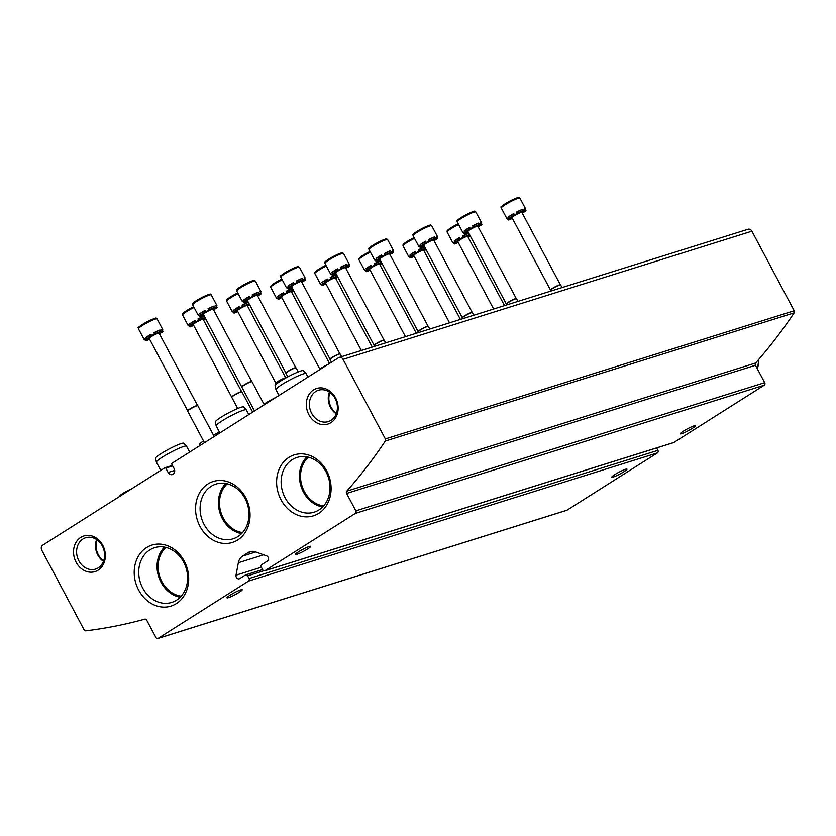 <?xml version="1.0" encoding="UTF-8"?>
<svg xmlns="http://www.w3.org/2000/svg" width="836" height="836" viewBox="0 0 836 836"><rect width="100%" height="100%" fill="white"/><g stroke="black" fill="none" stroke-linecap="round" stroke-linejoin="round"><path stroke-width="1.25" d="M97.164 539.952A15.727 13.157 -107.4 0 0 103.685 560.737M329.948 392.439A15.727 13.157 -107.4 0 0 336.469 413.224M227.267 483.804A27.421 22.948 -107.4 0 0 220.965 512.562A27.421 22.948 -107.4 0 0 242.555 532.574M165.894 547.413A27.421 22.948 -107.4 0 0 159.592 576.171A27.421 22.948 -107.4 0 0 181.193 596.193M308.306 457.177A27.421 22.948 -107.4 0 0 302.005 485.935A27.421 22.948 -107.4 0 0 323.595 505.947M42.751 545.166A3.835 3.208 -107.4 0 0 41.8 550.266L84.102 629.822A1.923 1.609 -107.4 0 0 85.805 630.835A575.367 481.452 -107.4 0 0 144.785 619.162A1.923 1.609 -107.4 0 1 146.687 620.134L155.935 637.534A1.923 1.609 -107.4 0 0 158.203 638.338L248.574 581.072A1.923 1.609 -107.4 0 0 249.044 578.522L247.623 575.837A1.923 1.609 -107.4 0 0 245.356 575.022L239.775 578.564A2.874 2.403 -107.4 0 1 236.024 575.178L238.354 562.732A11.505 9.624 -107.4 0 1 242.586 556.097L248.104 552.596A11.505 9.624 -107.4 0 1 250.027 551.708A11.505 9.624 -107.4 0 1 255.482 551.875L266.538 555.846A2.874 2.403 -107.4 0 1 267.374 561.071L261.783 564.603A1.923 1.609 -107.4 0 0 261.313 567.153L262.744 569.849A1.923 1.609 -107.4 0 0 265.002 570.664L355.384 513.388A1.923 1.609 -107.4 0 0 355.854 510.838L346.606 493.449A1.923 1.609 -107.4 0 1 346.773 491.171A575.367 481.452 -107.4 0 0 385.312 441.042A1.923 1.609 -107.4 0 0 385.354 438.921L343.053 359.365A3.835 3.208 -107.4 0 0 339.165 357.442A3.835 3.208 -107.4 0 0 338.517 357.735L172.017 463.248A0.763 0.637 -107.4 0 0 171.829 464.273L174.149 468.651A4.222 3.532 -107.4 0 1 172.394 474.576A4.222 3.532 -107.4 0 1 168.12 472.465L165.8 468.087A0.763 0.637 -107.4 0 0 164.891 467.763L42.751 545.166M566.38 510.378A1.923 1.609 -107.4 0 0 567.048 510.169L657.42 452.903A1.923 1.609 -107.4 0 0 657.901 450.353L656.615 447.939M623.896 471.744A8.632 1.035 152 0 0 627 469.111A8.632 1.035 152 0 0 625.547 469.257A8.632 1.035 152 0 0 616.78 473.416A8.632 1.035 152 0 0 611.764 477.21A8.632 1.035 152 0 0 616.142 475.903A8.632 1.035 152 0 0 623.896 471.744M239.086 592.379A8.632 1.035 152 0 0 242.2 589.735A8.632 1.035 152 0 0 240.747 589.882A8.632 1.035 152 0 0 231.98 594.051A8.632 1.035 152 0 0 226.964 597.845A8.632 1.035 152 0 0 231.342 596.538A8.632 1.035 152 0 0 239.086 592.379M673.189 442.693A1.923 1.609 -107.4 0 0 673.858 442.484L764.229 385.218A1.923 1.609 -107.4 0 0 764.71 382.669L755.462 365.28L346.606 493.449M307.554 548.991A8.632 1.035 152 0 0 310.668 546.347A8.632 1.035 152 0 0 309.205 546.504A8.632 1.035 152 0 0 300.448 550.663A8.632 1.035 152 0 0 295.421 554.456A8.632 1.035 152 0 0 299.81 553.15A8.632 1.035 152 0 0 307.554 548.991M692.354 428.356A8.632 1.035 152 0 0 695.468 425.723A8.632 1.035 152 0 0 694.005 425.869A8.632 1.035 152 0 0 685.248 430.038A8.632 1.035 152 0 0 680.232 433.821A8.632 1.035 152 0 0 684.611 432.515A8.632 1.035 152 0 0 692.354 428.356M339.165 357.442L748.011 229.273A3.835 3.208 -107.4 0 1 751.898 231.196L794.2 310.752A1.923 1.609 -107.4 0 1 794.158 312.863A575.367 481.452 -107.4 0 1 755.629 362.991A1.923 1.609 -107.4 0 0 755.462 365.28M102.765 545.354A18.653 15.612 -107.4 0 0 75.25 543.849A18.653 15.612 -107.4 0 0 90.309 572.179A18.653 15.612 -107.4 0 0 102.765 545.354M335.55 397.831A18.653 15.612 -107.4 0 0 308.035 396.337A18.653 15.612 -107.4 0 0 323.093 424.667A18.653 15.612 -107.4 0 0 335.55 397.831M245.638 497.524A31.956 26.742 -107.4 0 0 198.508 494.943A31.956 26.742 -107.4 0 0 224.309 543.463A31.956 26.742 -107.4 0 0 245.638 497.524M184.265 561.134A31.956 26.742 -107.4 0 0 137.146 558.563A31.956 26.742 -107.4 0 0 162.936 607.082A31.956 26.742 -107.4 0 0 184.265 561.134M326.667 470.887A31.956 26.742 -107.4 0 0 279.548 468.317A31.956 26.742 -107.4 0 0 305.349 516.836A31.956 26.742 -107.4 0 0 326.667 470.887M306.875 456.864A28.675 23.993 -107.4 0 0 301.002 486.249A28.675 23.993 -107.4 0 0 322.591 507.013M326.04 471.838A28.675 23.993 -107.4 0 0 296.999 457.449A28.675 23.993 -107.4 0 0 282.683 491.986A28.675 23.993 -107.4 0 0 314.148 512.175A28.675 23.993 -107.4 0 0 326.04 471.838M164.462 547.11A28.675 23.993 -107.4 0 0 158.6 576.485A28.675 23.993 -107.4 0 0 180.189 597.259M183.638 562.085A28.675 23.993 -107.4 0 0 154.587 547.695A28.675 23.993 -107.4 0 0 140.27 582.232A28.675 23.993 -107.4 0 0 171.746 602.411A28.675 23.993 -107.4 0 0 183.638 562.085M225.835 483.49A28.675 23.993 -107.4 0 0 219.962 512.876A28.675 23.993 -107.4 0 0 241.562 533.64M245.011 498.465A28.675 23.993 -107.4 0 0 215.96 484.075A28.675 23.993 -107.4 0 0 201.643 518.613A28.675 23.993 -107.4 0 0 233.108 538.802A28.675 23.993 -107.4 0 0 245.011 498.465M329.415 392.063A16.427 13.752 -107.4 0 0 336.239 413.841M335.121 398.479A16.427 13.752 -107.4 0 0 318.474 390.234A16.427 13.752 -107.4 0 0 310.271 410.027A16.427 13.752 -107.4 0 0 328.308 421.584A16.427 13.752 -107.4 0 0 335.121 398.479M96.631 539.575A16.427 13.752 -107.4 0 0 103.455 561.353M102.337 545.992A16.427 13.752 -107.4 0 0 85.69 537.747A16.427 13.752 -107.4 0 0 77.487 557.539A16.427 13.752 -107.4 0 0 95.523 569.097A16.427 13.752 -107.4 0 0 102.337 545.992M248.825 414.583L246.338 409.912A17.065 2.038 152 0 0 246.296 409.859A17.065 2.038 152 0 0 230.308 416.119A17.065 2.038 152 0 0 216.169 425.879A17.065 2.038 152 0 0 216.19 425.932L219.899 432.912M246.296 409.859L243.6 406.975A16.041 1.912 152 0 0 228.573 412.869A16.041 1.912 152 0 0 215.291 422.034L216.169 425.879M189.678 452.057L186.553 446.194A17.065 2.038 152 0 0 186.512 446.131L183.826 443.258A16.041 1.912 152 0 0 168.799 449.151A16.041 1.912 152 0 0 155.506 458.316L156.384 462.151A17.065 2.038 152 0 0 156.416 462.214L160.752 470.386M186.512 446.131A17.065 2.038 152 0 0 170.523 452.401A17.065 2.038 152 0 0 156.384 462.151M307.961 377.099L306.122 373.629A17.065 2.038 152 0 0 306.08 373.577L303.384 370.703A16.041 1.912 152 0 0 288.357 376.587A16.041 1.912 152 0 0 275.075 385.751L275.953 389.597A17.065 2.038 152 0 0 275.974 389.66L279.046 395.428M306.08 373.577A17.065 2.038 152 0 0 290.092 379.847A17.065 2.038 152 0 0 275.953 389.597M276.162 397.257A16.041 1.912 152 0 0 263.936 404.175M219.46 432.076A16.041 1.912 152 0 0 213.42 435.044M203.493 440.896A16.041 1.912 152 0 0 199.605 444.491L199.856 445.609M159.342 333.679L161.954 332.446A10.544 1.264 -28 0 0 163.145 331.422L162.121 330.23M162.424 330.074A10.544 1.264 152 0 0 162.717 329.478A10.544 1.264 152 0 0 161.703 329.436L162.424 330.784A10.544 1.264 -28 0 0 160.69 331.328L159.969 329.98L153.991 333M159.969 329.98A10.544 1.264 152 0 0 153.866 332.759L154.576 334.107A10.544 1.264 -28 0 0 151.661 335.675L150.95 334.337A10.544 1.264 152 0 0 145.558 337.744L151.107 334.64M151.661 335.675L146.279 339.092A10.544 1.264 -28 0 0 145.088 340.116L144.377 338.779A10.544 1.264 152 0 0 144.085 339.374A10.544 1.264 152 0 0 144.753 339.479M149.487 338.988L147.544 340.21A10.544 1.264 -28 0 1 146.582 340.545A10.544 1.264 -28 0 1 145.809 340.754L145.391 339.97M146.279 339.092L145.558 337.744M163.145 331.422L160.01 332.571L162.424 330.784M160.69 331.328L154.576 334.107M145.088 340.116L148.223 338.967L145.809 340.754M187.651 410.779L149.174 338.402A5.601 0.669 -28 0 1 152.424 335.936A5.601 0.669 -28 0 1 158.119 333.24A5.601 0.669 -28 0 1 159.059 333.146L197.547 405.523M214.204 436.517L197.819 405.7A5.758 0.69 152 0 0 197.777 405.669A5.758 0.69 152 0 0 192.416 407.79A5.758 0.69 152 0 0 187.64 411.051A5.758 0.69 152 0 0 187.651 411.103L204.454 442.693M197.557 405.544A5.601 0.669 152 0 0 197.526 405.502A5.601 0.669 152 0 0 192.301 407.581A5.601 0.669 152 0 0 187.651 410.748A5.601 0.669 152 0 0 187.661 410.8M204.966 317.44A10.544 1.264 -28 0 0 204.778 317.502L204.068 316.165L198.08 319.174M204.068 316.165A10.544 1.264 152 0 0 197.954 318.934L198.675 320.282A10.544 1.264 -28 0 0 195.749 321.86L195.039 320.512A10.544 1.264 152 0 0 189.657 323.919L195.196 320.815M195.749 321.86L190.368 325.267A10.544 1.264 -28 0 0 189.187 326.301L188.466 324.953A10.544 1.264 152 0 0 188.173 325.559A10.544 1.264 152 0 0 188.842 325.653M193.576 325.173L191.632 326.385A10.544 1.264 -28 0 1 190.671 326.719A10.544 1.264 -28 0 1 189.908 326.928L189.479 326.144M190.368 325.267L189.657 323.919M203.43 319.854L205.677 318.777M205.478 318.411L204.099 318.756L205.154 317.795M204.778 317.502L198.675 320.282M189.187 326.301L192.311 325.141L189.908 326.928M252.681 412.138L241.907 391.875A5.758 0.69 152 0 0 241.876 391.844A5.758 0.69 152 0 0 236.504 393.975A5.758 0.69 152 0 0 231.739 397.236L193.262 324.577A5.601 0.669 -28 0 1 196.523 322.121A5.601 0.669 -28 0 1 202.207 319.415A5.601 0.669 -28 0 1 203.148 319.321L241.635 391.697A5.601 0.669 152 0 0 241.614 391.687A5.601 0.669 152 0 0 236.389 393.756A5.601 0.669 152 0 0 231.75 396.933A5.601 0.669 152 0 0 231.76 396.975M231.739 397.236A5.758 0.69 152 0 0 231.75 397.278L237.706 408.501M249.055 303.614A10.544 1.264 -28 0 0 248.867 303.687L248.156 302.339L242.168 305.349M248.156 302.339A10.544 1.264 152 0 0 242.043 305.119L242.764 306.457A10.544 1.264 -28 0 0 239.848 308.035L239.127 306.687A10.544 1.264 152 0 0 233.746 310.104L239.295 306.99M239.848 308.035L234.456 311.441A10.544 1.264 -28 0 0 233.275 312.476L232.554 311.128A10.544 1.264 152 0 0 232.272 311.734A10.544 1.264 152 0 0 232.93 311.828M237.664 311.347L235.731 312.57A10.544 1.264 -28 0 1 234.77 312.894A10.544 1.264 -28 0 1 233.996 313.113L233.578 312.319M234.456 311.441L233.746 310.104M247.529 306.028L249.765 304.952M249.577 304.597L248.187 304.931L249.243 303.97M248.867 303.687L242.764 306.457M233.275 312.476L236.41 311.326L233.996 313.113M246.296 305.589A5.601 0.669 -28 0 1 247.247 305.495L285.724 377.872A5.601 0.669 152 0 0 280.478 379.931A5.601 0.669 152 0 0 275.838 383.107A5.601 0.669 152 0 0 275.849 383.149L237.351 310.752A5.601 0.669 -28 0 1 240.611 308.296A5.601 0.669 -28 0 1 246.296 305.589M285.797 377.987A5.758 0.69 152 0 0 280.196 380.359A5.758 0.69 152 0 0 275.828 383.41A5.758 0.69 152 0 0 275.838 383.463L276.235 384.215M293.143 289.799A10.544 1.264 -28 0 0 292.966 289.862L292.245 288.514L286.267 291.534M292.245 288.514A10.544 1.264 152 0 0 286.142 291.294L286.852 292.642A10.544 1.264 -28 0 0 283.937 294.209L283.226 292.861A10.544 1.264 152 0 0 277.834 296.278L283.383 293.175M283.937 294.209L278.555 297.626A10.544 1.264 -28 0 0 277.364 298.651L276.653 297.302A10.544 1.264 152 0 0 276.361 297.909A10.544 1.264 152 0 0 277.019 298.013M281.763 297.522L279.82 298.745A10.544 1.264 -28 0 1 278.858 299.079A10.544 1.264 -28 0 1 278.085 299.288L277.667 298.504M278.555 297.626L277.834 296.278M291.618 292.203L293.854 291.127M293.666 290.771L292.286 291.106L293.331 290.144M292.966 289.862L286.852 292.642M277.364 298.651L280.499 297.501L278.085 299.288M327.628 364.642A5.601 0.669 152 0 0 322.56 367.244A5.601 0.669 152 0 0 319.927 369.282L281.45 296.937A5.601 0.669 -28 0 1 284.7 294.471A5.601 0.669 -28 0 1 290.385 291.774A5.601 0.669 -28 0 1 291.336 291.67L329.499 363.451M326.124 365.593A5.758 0.69 152 0 0 319.937 369.512L319.927 369.282A5.601 0.669 152 0 0 319.937 369.334M337.242 275.974A10.544 1.264 -28 0 0 337.054 276.037L336.333 274.699L330.356 277.709M336.333 274.699A10.544 1.264 152 0 0 330.23 277.468L330.951 278.816A10.544 1.264 -28 0 0 328.025 280.384L327.315 279.046A10.544 1.264 152 0 0 321.923 282.453L327.472 279.349M328.025 280.384L322.644 283.801A10.544 1.264 -28 0 0 321.452 284.825L320.742 283.488A10.544 1.264 152 0 0 320.449 284.083A10.544 1.264 152 0 0 321.118 284.188M325.852 283.697L323.908 284.919A10.544 1.264 -28 0 1 322.947 285.254A10.544 1.264 -28 0 1 322.173 285.463L321.755 284.679M322.644 283.801L321.923 282.453M335.706 278.388L337.953 277.312M337.754 276.946L336.375 277.28L337.43 276.329M337.054 276.037L330.951 278.816M321.452 284.825L324.587 283.676L322.173 285.463M361.361 350.483L325.538 283.111A5.601 0.669 -28 0 1 328.799 280.656A5.601 0.669 -28 0 1 334.484 277.949A5.601 0.669 -28 0 1 335.424 277.855L372.229 347.076M381.331 262.149A10.544 1.264 -28 0 0 381.143 262.222L380.432 260.874L374.444 263.883M380.432 260.874A10.544 1.264 152 0 0 374.319 263.654L375.04 264.991A10.544 1.264 -28 0 0 372.125 266.569L371.403 265.221A10.544 1.264 152 0 0 366.022 268.638L371.571 265.524M372.125 266.569L366.732 269.976A10.544 1.264 -28 0 0 365.551 271.01L364.83 269.662A10.544 1.264 152 0 0 364.548 270.268A10.544 1.264 152 0 0 365.207 270.362M369.94 269.882L368.007 271.104A10.544 1.264 -28 0 1 367.046 271.428A10.544 1.264 -28 0 1 366.272 271.648L365.854 270.854M366.732 269.976L366.022 268.638M379.805 264.563L382.042 263.486M381.853 263.121L380.464 263.465L381.519 262.504M381.143 262.222L375.04 264.991M365.551 271.01L368.686 269.85L366.272 271.648M405.45 336.657L369.627 269.286A5.601 0.669 -28 0 1 372.887 266.83A5.601 0.669 -28 0 1 378.572 264.124A5.601 0.669 -28 0 1 379.523 264.03L416.328 333.25M425.419 248.323A10.544 1.264 -28 0 0 425.231 248.396L424.521 247.048L418.543 250.058M424.521 247.048A10.544 1.264 152 0 0 418.418 249.828L419.129 251.176A10.544 1.264 -28 0 0 416.213 252.744L415.492 251.396A10.544 1.264 152 0 0 410.11 254.813L415.659 251.699M416.213 252.744L410.821 256.161A10.544 1.264 -28 0 0 409.64 257.185L408.929 255.837A10.544 1.264 152 0 0 408.637 256.443A10.544 1.264 152 0 0 409.295 256.537M414.039 256.056L412.096 257.279A10.544 1.264 -28 0 1 411.134 257.613A10.544 1.264 -28 0 1 410.361 257.822L409.943 257.028M410.821 256.161L410.11 254.813M423.894 250.737L426.13 249.661M425.942 249.306L424.552 249.64L425.608 248.679M425.231 248.396L419.129 251.176M409.64 257.185L412.775 256.035L410.361 257.822M449.538 322.832L413.726 255.461A5.601 0.669 -28 0 1 416.976 253.005A5.601 0.669 -28 0 1 422.661 250.298A5.601 0.669 -28 0 1 423.612 250.204L460.417 319.425M469.508 234.508A10.544 1.264 -28 0 0 469.33 234.571L468.609 233.223L462.632 236.243M468.609 233.223A10.544 1.264 152 0 0 462.507 236.003L463.217 237.351A10.544 1.264 -28 0 0 460.302 238.918L459.591 237.57A10.544 1.264 152 0 0 454.199 240.987L459.748 237.884M460.302 238.918L454.92 242.335A10.544 1.264 -28 0 0 453.729 243.36L453.018 242.022A10.544 1.264 152 0 0 452.725 242.618A10.544 1.264 152 0 0 453.394 242.722M458.128 242.231L456.184 243.454A10.544 1.264 -28 0 1 455.223 243.788A10.544 1.264 -28 0 1 454.45 243.997L454.032 243.213M454.92 242.335L454.199 240.987M467.982 236.922L470.219 235.846M470.031 235.48L468.651 235.815L469.696 234.864M469.33 234.571L463.217 237.351M453.729 243.36L456.864 242.21L454.45 243.997M493.637 309.017L457.815 241.646A5.601 0.669 -28 0 1 461.075 239.18A5.601 0.669 -28 0 1 466.76 236.483A5.601 0.669 -28 0 1 467.7 236.389L504.505 305.61M213.525 309.675L216.127 308.453A10.544 1.264 -28 0 0 217.318 307.418L216.305 306.227M216.597 306.08A10.544 1.264 152 0 0 216.89 305.474A10.544 1.264 152 0 0 215.876 305.443L216.597 306.791A10.544 1.264 -28 0 0 214.862 307.334L214.152 305.986L208.164 308.996M214.152 305.986A10.544 1.264 152 0 0 208.039 308.766L208.76 310.104A10.544 1.264 -28 0 0 205.834 311.682L205.123 310.334A10.544 1.264 152 0 0 199.741 313.751L205.28 310.637M205.834 311.682L200.452 315.088A10.544 1.264 -28 0 0 199.271 316.123L198.55 314.775A10.544 1.264 152 0 0 198.268 315.381A10.544 1.264 152 0 0 198.926 315.475M203.66 314.994L201.716 316.217A10.544 1.264 -28 0 1 200.765 316.541A10.544 1.264 -28 0 1 199.992 316.76L199.564 315.966M200.452 315.088L199.741 313.751M217.318 307.418L214.183 308.578L216.597 306.791M214.862 307.334L208.76 310.104M199.271 316.123L202.396 314.963L199.992 316.76M264.27 404.791L251.991 381.697A5.758 0.69 152 0 0 251.96 381.665A5.758 0.69 152 0 0 246.589 383.797A5.758 0.69 152 0 0 241.823 387.058L203.347 314.399A5.601 0.669 -28 0 1 206.607 311.943A5.601 0.669 -28 0 1 212.292 309.236A5.601 0.669 -28 0 1 213.232 309.142L251.72 381.519A5.601 0.669 152 0 0 251.699 381.509A5.601 0.669 152 0 0 246.474 383.578A5.601 0.669 152 0 0 241.834 386.755A5.601 0.669 152 0 0 241.844 386.796M241.823 387.058A5.758 0.69 152 0 0 241.834 387.099L254.52 410.967M257.613 295.85L260.226 294.627A10.544 1.264 -28 0 0 261.407 293.603L260.393 292.412M260.696 292.255A10.544 1.264 152 0 0 260.978 291.649A10.544 1.264 152 0 0 259.975 291.618L260.686 292.966A10.544 1.264 -28 0 0 258.951 293.509L258.24 292.161L252.263 295.171M258.24 292.161A10.544 1.264 152 0 0 252.127 294.941L252.848 296.289A10.544 1.264 -28 0 0 249.933 297.856L249.212 296.508A10.544 1.264 152 0 0 243.83 299.925L249.379 296.811M249.933 297.856L244.54 301.274A10.544 1.264 -28 0 0 243.36 302.298L242.639 300.95A10.544 1.264 152 0 0 242.356 301.556A10.544 1.264 152 0 0 243.015 301.65M247.749 301.169L245.815 302.392A10.544 1.264 -28 0 1 244.854 302.726A10.544 1.264 -28 0 1 244.081 302.935L243.663 302.141M244.54 301.274L243.83 299.925M261.407 293.603L258.272 294.753L260.686 292.966M258.951 293.509L252.848 296.289M243.36 302.298L246.495 301.148L244.081 302.935M256.38 295.411A5.601 0.669 -28 0 1 257.331 295.317L295.808 367.694A5.601 0.669 152 0 0 290.562 369.752A5.601 0.669 152 0 0 285.922 372.929A5.601 0.669 152 0 0 285.933 372.981L247.435 300.573A5.601 0.669 -28 0 1 250.695 298.118A5.601 0.669 -28 0 1 256.38 295.411M298.233 371.915L296.08 367.882A5.758 0.69 152 0 0 296.048 367.84A5.758 0.69 152 0 0 290.677 369.972A5.758 0.69 152 0 0 285.912 373.232A5.758 0.69 152 0 0 285.922 373.284L287.835 376.869M301.702 282.035L304.314 280.802A10.544 1.264 -28 0 0 305.495 279.778L304.482 278.587M304.785 278.43A10.544 1.264 152 0 0 305.077 277.834A10.544 1.264 152 0 0 304.064 277.792L304.774 279.14A10.544 1.264 -28 0 0 303.05 279.684L302.329 278.336L296.352 281.356M302.329 278.336A10.544 1.264 152 0 0 296.226 281.115L296.937 282.464A10.544 1.264 -28 0 0 294.021 284.031L293.311 282.693A10.544 1.264 152 0 0 287.918 286.1L293.467 282.996M294.021 284.031L288.639 287.448A10.544 1.264 -28 0 0 287.448 288.472L286.738 287.135A10.544 1.264 152 0 0 286.445 287.73A10.544 1.264 152 0 0 287.103 287.835M291.848 287.344L289.904 288.566A10.544 1.264 -28 0 1 288.942 288.901A10.544 1.264 -28 0 1 288.169 289.11L287.751 288.326M288.639 287.448L287.918 286.1M305.495 279.778L302.371 280.927L304.774 279.14M303.05 279.684L296.937 282.464M287.448 288.472L290.583 287.323L288.169 289.11M339.918 353.9A5.601 0.669 152 0 0 339.876 353.858A5.601 0.669 152 0 0 334.651 355.937A5.601 0.669 152 0 0 330.011 359.104L291.534 286.758A5.601 0.669 -28 0 1 294.784 284.292A5.601 0.669 -28 0 1 300.469 281.596A5.601 0.669 -28 0 1 301.42 281.502L339.907 353.879M341.569 356.69L340.179 354.056A5.758 0.69 152 0 0 340.137 354.025A5.758 0.69 152 0 0 334.776 356.146A5.758 0.69 152 0 0 330.001 359.407A5.758 0.69 152 0 0 330.011 359.459L331.474 362.207M345.79 268.21L348.403 266.987A10.544 1.264 -28 0 0 349.594 265.952L348.57 264.761M348.873 264.615A10.544 1.264 152 0 0 349.166 264.009A10.544 1.264 152 0 0 348.152 263.977L348.873 265.315A10.544 1.264 -28 0 0 347.139 265.858L346.417 264.521L340.44 267.53M346.417 264.521A10.544 1.264 152 0 0 340.315 267.29L341.036 268.638A10.544 1.264 -28 0 0 338.11 270.216L337.399 268.868A10.544 1.264 152 0 0 332.007 272.275L337.556 269.171M338.11 270.216L332.728 273.623A10.544 1.264 -28 0 0 331.547 274.657L330.826 273.309A10.544 1.264 152 0 0 330.534 273.915A10.544 1.264 152 0 0 331.202 274.009M335.936 273.529L333.992 274.741A10.544 1.264 -28 0 1 333.031 275.075A10.544 1.264 -28 0 1 332.258 275.284L331.84 274.501M332.728 273.623L332.007 272.275M349.594 265.952L346.459 267.112L348.873 265.315M347.139 265.858L341.036 268.638M331.547 274.657L334.672 273.497L332.258 275.284M344.568 267.771A5.601 0.669 -28 0 1 345.508 267.677L383.996 340.053A5.601 0.669 152 0 0 378.75 342.112A5.601 0.669 152 0 0 374.11 345.289A5.601 0.669 152 0 0 374.12 345.331L335.623 272.933A5.601 0.669 -28 0 1 338.883 270.477A5.601 0.669 -28 0 1 344.568 267.771M385.668 342.865L384.267 340.231A5.758 0.69 152 0 0 384.236 340.2A5.758 0.69 152 0 0 378.865 342.332A5.758 0.69 152 0 0 374.1 345.592A5.758 0.69 152 0 0 374.11 345.634L374.497 346.365M389.889 254.384L392.502 253.162A10.544 1.264 -28 0 0 393.683 252.138L392.669 250.936M392.972 250.79A10.544 1.264 152 0 0 393.254 250.183A10.544 1.264 152 0 0 392.251 250.152L392.962 251.5A10.544 1.264 -28 0 0 391.227 252.044L390.516 250.695L384.529 253.705M390.516 250.695A10.544 1.264 152 0 0 384.403 253.475L385.124 254.813A10.544 1.264 -28 0 0 382.209 256.391L381.488 255.043A10.544 1.264 152 0 0 376.106 258.46L381.655 255.346M382.209 256.391L376.817 259.797A10.544 1.264 -28 0 0 375.636 260.832L374.915 259.484A10.544 1.264 152 0 0 374.632 260.09A10.544 1.264 152 0 0 375.291 260.184M380.025 259.703L378.091 260.926A10.544 1.264 -28 0 1 377.13 261.25A10.544 1.264 -28 0 1 376.357 261.469L375.939 260.675M376.817 259.797L376.106 258.46M393.683 252.138L390.548 253.287L392.962 251.5M391.227 252.044L385.124 254.813M375.636 260.832L378.771 259.683L376.357 261.469M429.756 329.039L428.356 326.416A5.758 0.69 152 0 0 428.325 326.374A5.758 0.69 152 0 0 422.953 328.506A5.758 0.69 152 0 0 418.188 331.767L379.711 259.108A5.601 0.669 -28 0 1 382.972 256.652A5.601 0.669 -28 0 1 388.656 253.945A5.601 0.669 -28 0 1 389.607 253.851L428.084 326.228A5.601 0.669 152 0 0 428.063 326.218A5.601 0.669 152 0 0 422.838 328.287A5.601 0.669 152 0 0 418.199 331.464A5.601 0.669 152 0 0 418.209 331.505M418.188 331.767A5.758 0.69 152 0 0 418.199 331.819L418.585 332.54M433.978 240.559L436.591 239.336A10.544 1.264 -28 0 0 437.771 238.312L436.758 237.121M437.061 236.964A10.544 1.264 152 0 0 437.353 236.358A10.544 1.264 152 0 0 436.34 236.327L437.05 237.675A10.544 1.264 -28 0 0 435.326 238.218L434.605 236.87L428.628 239.89M434.605 236.87A10.544 1.264 152 0 0 428.502 239.65L429.213 240.998A10.544 1.264 -28 0 0 426.297 242.565L425.576 241.217A10.544 1.264 152 0 0 420.195 244.634L425.743 241.52M426.297 242.565L420.905 245.983A10.544 1.264 -28 0 0 419.724 247.007L419.014 245.659A10.544 1.264 152 0 0 418.721 246.265A10.544 1.264 152 0 0 419.379 246.369M424.124 245.878L422.18 247.101A10.544 1.264 -28 0 1 421.219 247.435A10.544 1.264 -28 0 1 420.445 247.644L420.027 246.86M420.905 245.983L420.195 244.634M437.771 238.312L434.636 239.462L437.05 237.675M435.326 238.218L429.213 240.998M419.724 247.007L422.859 245.857L420.445 247.644M432.745 240.131A5.601 0.669 -28 0 1 433.696 240.026L472.183 312.403A5.601 0.669 152 0 0 472.152 312.392A5.601 0.669 152 0 0 466.927 314.472A5.601 0.669 152 0 0 462.287 317.638A5.601 0.669 152 0 0 462.298 317.69L423.81 245.293A5.601 0.669 -28 0 1 427.06 242.827A5.601 0.669 -28 0 1 432.745 240.131M473.845 315.214L472.445 312.591A5.758 0.69 152 0 0 472.413 312.549A5.758 0.69 152 0 0 467.042 314.681A5.758 0.69 152 0 0 462.277 317.941A5.758 0.69 152 0 0 462.287 317.993L462.674 318.715M478.067 226.744L480.679 225.521A10.544 1.264 -28 0 0 481.87 224.487L480.846 223.296M481.149 223.139A10.544 1.264 152 0 0 481.442 222.543A10.544 1.264 152 0 0 480.428 222.512L481.149 223.849A10.544 1.264 -28 0 0 479.415 224.393L478.694 223.055L472.716 226.065M478.694 223.055A10.544 1.264 152 0 0 472.591 225.824L473.301 227.173A10.544 1.264 -28 0 0 470.386 228.74L469.675 227.402A10.544 1.264 152 0 0 464.283 230.809L469.832 227.706M470.386 228.74L465.004 232.157A10.544 1.264 -28 0 0 463.813 233.181L463.102 231.844A10.544 1.264 152 0 0 462.81 232.439A10.544 1.264 152 0 0 463.478 232.544M468.212 232.053L466.269 233.275A10.544 1.264 -28 0 1 465.307 233.61A10.544 1.264 -28 0 1 464.534 233.819L464.116 233.035M465.004 232.157L464.283 230.809M481.87 224.487L478.735 225.636L481.149 223.849M479.415 224.393L473.301 227.173M463.813 233.181L466.948 232.032L464.534 233.819M517.933 301.399L516.543 298.765A5.758 0.69 152 0 0 516.502 298.734A5.758 0.69 152 0 0 511.141 300.866A5.758 0.69 152 0 0 506.365 304.116L467.899 231.467A5.601 0.669 -28 0 1 471.159 229.012A5.601 0.669 -28 0 1 476.844 226.305A5.601 0.669 -28 0 1 477.784 226.211L516.272 298.588A5.601 0.669 152 0 0 516.251 298.567A5.601 0.669 152 0 0 511.026 300.646A5.601 0.669 152 0 0 506.386 303.813A5.601 0.669 152 0 0 506.397 303.865M506.365 304.116A5.758 0.69 152 0 0 506.376 304.168L506.762 304.9M522.166 212.919L524.778 211.696A10.544 1.264 -28 0 0 525.959 210.662L524.945 209.47M525.248 209.324A10.544 1.264 152 0 0 525.53 208.718A10.544 1.264 152 0 0 524.527 208.686L525.238 210.035A10.544 1.264 -28 0 0 523.503 210.578L522.793 209.23L516.805 212.239M522.793 209.23A10.544 1.264 152 0 0 516.679 212.01L517.4 213.347A10.544 1.264 -28 0 0 514.474 214.925L513.764 213.577A10.544 1.264 152 0 0 508.382 216.994L513.931 213.88M514.474 214.925L509.093 218.332A10.544 1.264 -28 0 0 507.912 219.366L507.191 218.018A10.544 1.264 152 0 0 506.909 218.624A10.544 1.264 152 0 0 507.567 218.719M512.301 218.238L510.368 219.46A10.544 1.264 -28 0 1 509.406 219.784A10.544 1.264 -28 0 1 508.633 220.004L508.215 219.21M509.093 218.332L508.382 216.994M525.959 210.662L522.824 211.821L525.238 210.035M523.503 210.578L517.4 213.347M507.912 219.366L511.047 218.206L508.633 220.004M550.475 290.019L511.987 217.642A5.601 0.669 -28 0 1 515.248 215.186A5.601 0.669 -28 0 1 520.933 212.48A5.601 0.669 -28 0 1 521.883 212.386L560.36 284.762A5.601 0.669 152 0 0 560.339 284.752A5.601 0.669 152 0 0 555.114 286.821A5.601 0.669 152 0 0 550.475 289.998A5.601 0.669 152 0 0 550.485 290.04M562.032 287.574L560.632 284.94A5.758 0.69 152 0 0 560.601 284.909A5.758 0.69 152 0 0 555.229 287.041A5.758 0.69 152 0 0 550.464 290.301A5.758 0.69 152 0 0 550.475 290.343L550.861 291.074M131.545 488.893A8.308 0.993 152 0 0 123.812 492.853A8.308 0.993 152 0 0 119.945 495.905L120.008 496.208M567.048 510.169L158.203 638.338M657.42 452.903L248.574 581.072M657.901 450.353L249.044 578.522M263.758 570.779L247.623 575.837M261.354 567.236L236.024 575.178M263.643 554.801L238.354 562.732M255.753 551.969L242.586 556.097M252.117 551.342L248.104 552.596M673.858 442.484L265.002 570.664M764.229 385.218L355.384 513.388M764.71 382.669L355.854 510.838M755.629 362.991L346.773 491.171M794.158 312.863L385.312 441.042M794.2 310.752L385.354 438.921M751.898 231.196L343.053 359.365M174.703 470.407L168.12 472.465M172.707 465.924L165.8 468.087M165.016 467.711L172.415 465.391L165.162 467.679M155.58 318.976A9.593 1.149 152 0 0 146.781 321.985A9.593 1.149 152 0 0 139.372 327.597M138.452 328.788C140.657 326.479 132.36 330.763 146.781 321.975C161.003 315.569 154.012 318.861 157.084 318.882A10.544 1.264 152 0 0 147.178 322.717A10.544 1.264 152 0 0 138.452 328.788L144.085 339.374M194.056 307.481A10.544 1.264 152 0 0 182.551 314.963L182.614 313.751L184.495 312.006L193.67 306.739A9.593 1.149 152 0 0 185.153 311.556A9.593 1.149 152 0 0 183.46 313.772M238.155 293.655A10.544 1.264 152 0 0 226.64 301.138L226.713 299.936L228.583 298.191L237.758 292.913A9.593 1.149 152 0 0 229.252 297.741A9.593 1.149 152 0 0 227.559 299.946M281.857 279.099A9.593 1.149 152 0 0 273.341 283.916A9.593 1.149 152 0 0 271.648 286.131M282.244 279.83A10.544 1.264 152 0 0 270.728 287.323L276.361 297.909M326.333 266.015A10.544 1.264 152 0 0 314.817 273.497L314.89 272.285L316.771 270.54L325.946 265.273A9.593 1.149 152 0 0 317.429 270.091A9.593 1.149 152 0 0 315.736 272.306M370.034 251.458A9.593 1.149 152 0 0 361.528 256.276A9.593 1.149 152 0 0 359.835 258.481M370.432 252.19A10.544 1.264 152 0 0 358.916 259.672L364.548 270.268M414.52 238.364A10.544 1.264 152 0 0 403.004 245.847L403.077 244.645L404.958 242.9L414.123 237.623A9.593 1.149 152 0 0 405.617 242.45A9.593 1.149 152 0 0 403.924 244.655M458.609 224.539A10.544 1.264 152 0 0 447.093 232.032L447.166 230.82L449.047 229.074L458.222 223.797A9.593 1.149 152 0 0 449.705 228.625A9.593 1.149 152 0 0 448.012 230.84M209.763 294.972A9.593 1.149 152 0 0 200.964 297.982A9.593 1.149 152 0 0 193.544 303.593M192.635 304.785C194.83 302.475 186.543 306.77 200.964 297.971C215.176 291.565 208.185 294.857 211.257 294.878A10.544 1.264 152 0 0 201.351 298.724A10.544 1.264 152 0 0 192.635 304.785L198.268 315.381M253.851 281.157A9.593 1.149 152 0 0 245.052 284.156A9.593 1.149 152 0 0 237.643 289.779M236.724 290.959C238.929 288.65 230.631 292.945 245.052 284.156C259.264 277.74 252.273 281.032 255.346 281.063A10.544 1.264 152 0 0 245.45 284.898A10.544 1.264 152 0 0 236.724 290.959L242.356 301.556M297.94 267.332A9.593 1.149 152 0 0 289.141 270.341A9.593 1.149 152 0 0 281.732 275.953M280.812 277.144C283.017 274.835 274.72 279.12 289.141 270.331C303.363 263.925 296.372 267.217 299.445 267.238A10.544 1.264 152 0 0 289.538 271.073A10.544 1.264 152 0 0 280.812 277.144L286.445 287.73M342.029 253.507A9.593 1.149 152 0 0 333.24 256.516A9.593 1.149 152 0 0 325.821 262.128M324.901 263.319C327.106 261.01 318.809 265.294 333.24 256.506C347.452 250.1 340.461 253.392 343.533 253.412A10.544 1.264 152 0 0 333.627 257.258A10.544 1.264 152 0 0 324.901 263.319L330.534 273.915M386.127 239.692A9.593 1.149 152 0 0 377.329 242.691A9.593 1.149 152 0 0 369.92 248.302M369 249.494C371.205 247.184 362.908 251.479 377.329 242.68C391.541 236.274 384.55 239.566 387.622 239.587A10.544 1.264 152 0 0 377.715 243.433A10.544 1.264 152 0 0 369 249.494L374.632 260.09M430.216 225.866A9.593 1.149 152 0 0 421.417 228.865A9.593 1.149 152 0 0 414.008 234.488M413.089 235.679C415.293 233.369 406.996 237.654 421.417 228.865C435.64 222.449 428.649 225.741 431.721 225.772A10.544 1.264 152 0 0 421.814 229.607A10.544 1.264 152 0 0 413.089 235.679L418.721 246.265M474.305 212.041A9.593 1.149 152 0 0 465.506 215.051A9.593 1.149 152 0 0 458.097 220.662M457.177 221.853C459.382 219.544 451.085 223.829 465.516 215.04C479.728 208.634 472.737 211.926 475.809 211.947A10.544 1.264 152 0 0 465.903 215.782A10.544 1.264 152 0 0 457.177 221.853L462.81 232.439M518.404 198.216A9.593 1.149 152 0 0 509.605 201.225A9.593 1.149 152 0 0 502.185 206.837M501.276 208.028C503.481 205.719 495.184 210.014 509.605 201.215C523.817 194.809 516.826 198.101 519.898 198.122A10.544 1.264 152 0 0 509.991 201.967A10.544 1.264 152 0 0 501.276 208.028L506.909 218.624M757.437 369A42.197 35.311 -107.4 0 0 758.691 359.49M566.724 510.315L157.879 638.495M262.598 569.567L245.679 574.875M673.534 442.641L264.688 570.81M157.084 318.882L162.717 329.478M182.551 314.963L188.173 325.559M226.64 301.138L232.272 311.734M281.847 279.088L272.682 284.365L270.801 286.111L270.728 287.323M314.817 273.497L320.449 284.083M370.034 251.448L360.859 256.725L358.989 258.47L358.916 259.672M403.004 245.847L408.637 256.443M447.093 232.032L452.725 242.618M211.257 294.878L216.89 305.474M255.346 281.063L260.978 291.649M299.445 267.238L305.077 277.834M343.533 253.412L349.166 264.009M387.622 239.587L393.254 250.183M431.721 225.772L437.353 236.358M475.809 211.947L481.442 222.543M519.898 198.122L525.53 208.718M757.5 369.125L758.806 359.355"/></g></svg>

